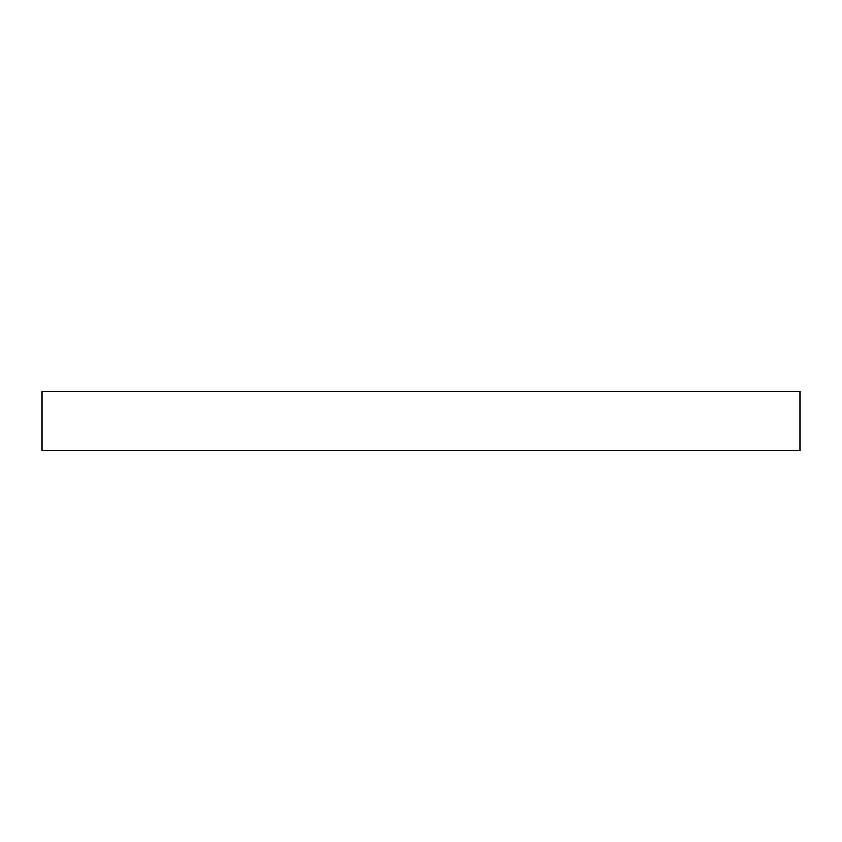 <?xml version="1.0" encoding="UTF-8"?>
<svg xmlns="http://www.w3.org/2000/svg" width="842" height="842" viewBox="0 0 842 842"><rect width="100%" height="100%" fill="white"/><g stroke="black" fill="none" stroke-linecap="round" stroke-linejoin="round"><path stroke-width="1.26" d="M799.9 450.67L42.1 450.67L42.1 391.33L799.9 391.33L799.9 450.67"/></g></svg>
